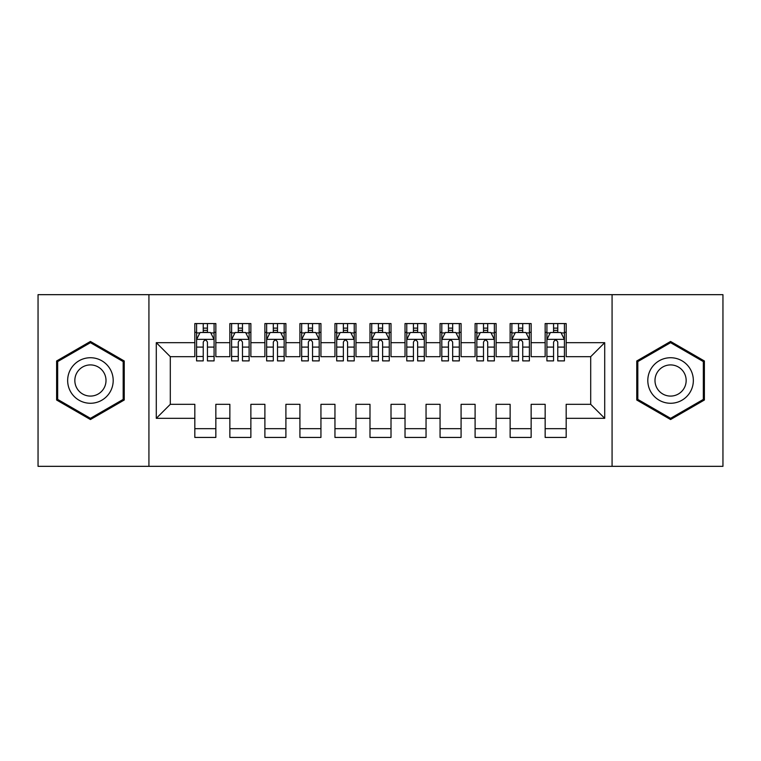 <?xml version="1.0" encoding="UTF-8"?>
<svg xmlns="http://www.w3.org/2000/svg" width="761" height="761" viewBox="0 0 761 761"><rect width="100%" height="100%" fill="white"/><g stroke="black" fill="none" stroke-linecap="round" stroke-linejoin="round"><path stroke-width="1.14" d="M612.072 466.331L722.95 466.331L722.95 294.669L612.072 294.669L612.072 466.331L148.928 466.331L148.928 294.669L38.05 294.669L38.05 466.331L148.928 466.331M612.072 294.669L148.928 294.669M156.29 418.331L156.29 342.669L194.826 342.669L194.826 356.681L170.302 356.681L170.302 404.319L156.29 418.331L194.826 418.331L194.826 437.432L215.848 437.432L215.848 418.331L229.86 418.331L229.86 437.432L250.873 437.432L250.873 418.331L264.895 418.331L264.895 437.432L285.908 437.432L285.908 418.331L299.92 418.331L299.92 437.432L320.942 437.432L320.942 418.331L334.954 418.331L334.954 437.432L355.977 437.432L355.977 418.331L369.989 418.331L369.989 437.432L391.011 437.432L391.011 418.331L405.023 418.331L405.023 437.432L426.046 437.432L426.046 418.331L440.058 418.331L440.058 437.432L461.08 437.432L461.08 418.331L475.092 418.331L475.092 437.432L496.105 437.432L496.105 418.331L510.127 418.331L510.127 437.432L531.14 437.432L531.14 418.331L545.152 418.331L545.152 437.432L566.174 437.432L566.174 404.319L590.698 404.319L590.698 356.681L566.174 356.681L566.174 342.669L604.71 342.669L604.71 418.331L566.174 418.331M566.174 342.669L566.174 323.568L545.152 323.568L545.152 342.669L531.14 342.669L531.14 323.568L510.127 323.568L510.127 342.669L496.105 342.669L496.105 323.568L475.092 323.568L475.092 342.669L461.08 342.669L461.08 323.568L440.058 323.568L440.058 342.669L426.046 342.669L426.046 323.568L405.023 323.568L405.023 342.669L391.011 342.669L391.011 323.568L369.989 323.568L369.989 342.669L355.977 342.669L355.977 323.568L334.954 323.568L334.954 342.669L320.942 342.669L320.942 323.568L299.92 323.568L299.92 342.669L285.908 342.669L285.908 323.568L264.895 323.568L264.895 342.669L250.873 342.669L250.873 323.568L229.86 323.568L229.86 342.669L215.848 342.669L215.848 323.568L194.826 323.568L194.826 342.669M531.14 418.331L531.14 404.319L545.152 404.319L545.152 418.331M604.71 342.669L590.698 356.681M496.105 418.331L496.105 404.319L510.127 404.319L510.127 418.331M545.152 342.669L545.152 356.681L531.14 356.681L531.14 342.669M461.08 418.331L461.08 404.319L475.092 404.319L475.092 418.331M510.127 342.669L510.127 356.681L496.105 356.681L496.105 342.669M426.046 418.331L426.046 404.319L440.058 404.319L440.058 418.331M475.092 342.669L475.092 356.681L461.08 356.681L461.08 342.669M391.011 418.331L391.011 404.319L405.023 404.319L405.023 418.331M440.058 342.669L440.058 356.681L426.046 356.681L426.046 342.669M355.977 418.331L355.977 404.319L369.989 404.319L369.989 418.331M405.023 342.669L405.023 356.681L391.011 356.681L391.011 342.669M320.942 418.331L320.942 404.319L334.954 404.319L334.954 418.331M369.989 342.669L369.989 356.681L355.977 356.681L355.977 342.669M285.908 418.331L285.908 404.319L299.92 404.319L299.92 418.331M334.954 342.669L334.954 356.681L320.942 356.681L320.942 342.669M250.873 418.331L250.873 404.319L264.895 404.319L264.895 418.331M299.92 342.669L299.92 356.681L285.908 356.681L285.908 342.669M215.848 418.331L215.848 404.319L229.86 404.319L229.86 418.331M264.895 342.669L264.895 356.681L250.873 356.681L250.873 342.669M170.302 404.319L194.826 404.319L194.826 418.331M229.86 342.669L229.86 356.681L215.848 356.681L215.848 342.669M545.152 332.329L546.912 332.329M553.561 332.329L557.765 332.329M564.424 332.329L566.174 332.329M510.127 332.329L511.877 332.329M518.526 332.329L522.731 332.329M529.39 332.329L531.14 332.329M475.092 332.329L476.843 332.329M483.501 332.329L487.706 332.329M494.355 332.329L496.105 332.329M440.058 332.329L441.808 332.329M448.467 332.329L452.671 332.329M459.321 332.329L461.08 332.329M405.023 332.329L406.774 332.329M413.432 332.329L417.637 332.329M424.296 332.329L426.046 332.329M369.989 332.329L371.739 332.329M378.398 332.329L382.602 332.329M389.261 332.329L391.011 332.329M334.954 332.329L336.704 332.329M343.363 332.329L347.568 332.329M354.226 332.329L355.977 332.329M299.92 332.329L301.679 332.329M308.329 332.329L312.533 332.329M319.192 332.329L320.942 332.329M264.895 332.329L266.645 332.329M273.294 332.329L277.499 332.329M284.157 332.329L285.908 332.329M229.86 332.329L231.61 332.329M238.269 332.329L242.474 332.329M249.123 332.329L250.873 332.329M194.826 332.329L196.576 332.329M203.235 332.329L207.439 332.329M214.088 332.329L215.848 332.329M194.826 428.671L215.848 428.671M229.86 428.671L250.873 428.671M264.895 428.671L285.908 428.671M299.92 428.671L320.942 428.671M334.954 428.671L355.977 428.671M369.989 428.671L391.011 428.671M405.023 428.671L426.046 428.671M440.058 428.671L461.08 428.671M475.092 428.671L496.105 428.671M510.127 428.671L531.14 428.671M545.152 428.671L566.174 428.671M156.29 342.669L170.302 356.681M590.698 404.319L604.71 418.331M124.233 360.98L90.426 341.461L56.618 360.98L56.618 400.02L90.426 419.539L124.233 400.02L124.233 360.98M636.767 360.98L636.767 400.02L670.574 419.539L704.382 400.02L704.382 360.98L670.574 341.461L636.767 360.98M207.439 328.124L203.235 328.124M214.088 356.49L207.439 356.49L207.439 360.885L214.088 360.885L214.088 339.511L210.588 332.5L200.076 332.5L196.576 339.511L196.576 360.885L203.235 360.885L203.235 356.49L196.576 356.49M196.576 339.511L196.576 323.568M214.088 339.511L214.088 323.568M203.235 332.5L203.235 323.568M207.439 323.568L207.439 332.5M207.439 356.49L207.439 342.136C206.041 339.435 204.633 339.435 203.235 342.136L203.235 356.49M242.474 328.124L238.269 328.124M249.123 356.49L242.474 356.49L242.474 360.885L249.123 360.885L249.123 339.511L245.622 332.5L235.111 332.5L231.61 339.511L231.61 360.885L238.269 360.885L238.269 356.49L231.61 356.49M231.61 339.511L231.61 323.568M249.123 339.511L249.123 323.568M238.269 332.5L238.269 323.568M242.474 323.568L242.474 332.5M242.474 356.49L242.474 342.136C241.066 339.435 239.667 339.435 238.269 342.136L238.269 356.49M277.499 328.124L273.294 328.124M284.157 356.49L277.499 356.49L277.499 360.885L284.157 360.885L284.157 339.511L280.657 332.5L270.145 332.5L266.645 339.511L266.645 360.885L273.294 360.885L273.294 356.49L266.645 356.49M266.645 339.511L266.645 323.568M284.157 339.511L284.157 323.568M273.294 332.5L273.294 323.568M277.499 323.568L277.499 332.5M277.499 356.49L277.499 342.136C276.1 339.435 274.702 339.435 273.294 342.136L273.294 356.49M110.145 369.114A22.773 22.773 0 0 0 79.039 360.781A22.773 22.773 0 0 0 70.706 391.886A22.773 22.773 0 0 0 101.812 400.219A22.773 22.773 0 0 0 110.145 369.114M103.924 372.709A15.591 15.591 0 0 0 82.626 367.002A15.591 15.591 0 0 0 76.928 388.291A15.591 15.591 0 0 0 98.217 393.998A15.591 15.591 0 0 0 103.924 372.709M90.426 418.322L57.665 399.411L57.665 361.589L90.426 342.678L123.177 361.589L123.177 399.411L90.426 418.322M690.294 369.114A22.773 22.773 0 0 0 659.188 360.781A22.773 22.773 0 0 0 650.855 391.886A22.773 22.773 0 0 0 681.961 400.219A22.773 22.773 0 0 0 690.294 369.114M684.072 372.709A15.591 15.591 0 0 0 662.783 367.002A15.591 15.591 0 0 0 657.076 388.291A15.591 15.591 0 0 0 678.374 393.998A15.591 15.591 0 0 0 684.072 372.709M670.574 418.322L637.823 399.411L637.823 361.589L670.574 342.678L703.335 361.589L703.335 399.411L670.574 418.322M312.533 328.124L308.329 328.124M319.192 356.49L312.533 356.49L312.533 360.885L319.192 360.885L319.192 339.511L315.691 332.5L305.18 332.5L301.679 339.511L301.679 360.885L308.329 360.885L308.329 356.49L301.679 356.49M301.679 339.511L301.679 323.568M319.192 339.511L319.192 323.568M308.329 332.5L308.329 323.568M312.533 323.568L312.533 332.5M312.533 356.49L312.533 342.136C311.135 339.435 309.737 339.435 308.329 342.136L308.329 356.49M347.568 328.124L343.363 328.124M354.226 356.49L347.568 356.49L347.568 360.885L354.226 360.885L354.226 339.511L350.726 332.5L340.215 332.5L336.704 339.511L336.704 360.885L343.363 360.885L343.363 356.49L336.704 356.49M336.704 339.511L336.704 323.568M354.226 339.511L354.226 323.568M343.363 332.5L343.363 323.568M347.568 323.568L347.568 332.5M347.568 356.49L347.568 342.136C346.169 339.435 344.771 339.435 343.363 342.136L343.363 356.49M382.602 328.124L378.398 328.124M389.261 356.49L382.602 356.49L382.602 360.885L389.261 360.885L389.261 339.511L385.751 332.5L375.249 332.5L371.739 339.511L371.739 360.885L378.398 360.885L378.398 356.49L371.739 356.49M371.739 339.511L371.739 323.568M389.261 339.511L389.261 323.568M378.398 332.5L378.398 323.568M382.602 323.568L382.602 332.5M382.602 356.49L382.602 342.136C381.204 339.435 379.806 339.435 378.398 342.136L378.398 356.49M417.637 328.124L413.432 328.124M424.296 356.49L417.637 356.49L417.637 360.885L424.296 360.885L424.296 339.511L420.785 332.5L410.274 332.5L406.774 339.511L406.774 360.885L413.432 360.885L413.432 356.49L406.774 356.49M406.774 339.511L406.774 323.568M424.296 339.511L424.296 323.568M413.432 332.5L413.432 323.568M417.637 323.568L417.637 332.5M417.637 356.49L417.637 342.136C416.238 339.435 414.831 339.435 413.432 342.136L413.432 356.49M452.671 328.124L448.467 328.124M459.321 356.49L452.671 356.49L452.671 360.885L459.321 360.885L459.321 339.511L455.82 332.5L445.309 332.5L441.808 339.511L441.808 360.885L448.467 360.885L448.467 356.49L441.808 356.49M441.808 339.511L441.808 323.568M459.321 339.511L459.321 323.568M448.467 332.5L448.467 323.568M452.671 323.568L452.671 332.5M452.671 356.49L452.671 342.136C451.273 339.435 449.865 339.435 448.467 342.136L448.467 356.49M487.706 328.124L483.501 328.124M494.355 356.49L487.706 356.49L487.706 360.885L494.355 360.885L494.355 339.511L490.855 332.5L480.343 332.5L476.843 339.511L476.843 360.885L483.501 360.885L483.501 356.49L476.843 356.49M476.843 339.511L476.843 323.568M494.355 339.511L494.355 323.568M483.501 332.5L483.501 323.568M487.706 323.568L487.706 332.5M487.706 356.49L487.706 342.136C486.298 339.435 484.9 339.435 483.501 342.136L483.501 356.49M522.731 328.124L518.526 328.124M529.39 356.49L522.731 356.49L522.731 360.885L529.39 360.885L529.39 339.511L525.889 332.5L515.378 332.5L511.877 339.511L511.877 360.885L518.526 360.885L518.526 356.49L511.877 356.49M511.877 339.511L511.877 323.568M529.39 339.511L529.39 323.568M518.526 332.5L518.526 323.568M522.731 323.568L522.731 332.5M522.731 356.49L522.731 342.136C521.333 339.435 519.934 339.435 518.526 342.136L518.526 356.49M557.765 328.124L553.561 328.124M564.424 356.49L557.765 356.49L557.765 360.885L564.424 360.885L564.424 339.511L560.924 332.5L550.412 332.5L546.912 339.511L546.912 360.885L553.561 360.885L553.561 356.49L546.912 356.49M546.912 339.511L546.912 323.568M564.424 339.511L564.424 323.568M553.561 332.5L553.561 323.568M557.765 323.568L557.765 332.5M557.765 356.49L557.765 342.136C556.367 339.435 554.969 339.435 553.561 342.136L553.561 356.49M214.003 339.339L196.661 339.339M196.576 332.928L199.867 332.928M210.797 332.928L214.088 332.928M203.235 347.102L196.576 347.102M214.088 347.102L207.439 347.102M207.439 330.35L203.235 330.35M249.037 339.339L231.696 339.339M231.61 332.928L234.902 332.928M245.832 332.928L249.123 332.928M238.269 347.102L231.61 347.102M249.123 347.102L242.474 347.102M242.474 330.35L238.269 330.35M284.072 339.339L266.731 339.339M266.645 332.928L269.936 332.928M280.866 332.928L284.157 332.928M273.294 347.102L266.645 347.102M284.157 347.102L277.499 347.102M277.499 330.35L273.294 330.35M319.106 339.339L301.765 339.339M301.679 332.928L304.971 332.928M315.901 332.928L319.192 332.928M308.329 347.102L301.679 347.102M319.192 347.102L312.533 347.102M312.533 330.35L308.329 330.35M354.141 339.339L336.8 339.339M336.704 332.928L340.005 332.928M350.935 332.928L354.226 332.928M343.363 347.102L336.704 347.102M354.226 347.102L347.568 347.102M347.568 330.35L343.363 330.35M389.175 339.339L371.825 339.339M371.739 332.928L375.03 332.928M385.97 332.928L389.261 332.928M378.398 347.102L371.739 347.102M389.261 347.102L382.602 347.102M382.602 330.35L378.398 330.35M424.2 339.339L406.859 339.339M406.774 332.928L410.065 332.928M420.995 332.928L424.296 332.928M413.432 347.102L406.774 347.102M424.296 347.102L417.637 347.102M417.637 330.35L413.432 330.35M459.235 339.339L441.894 339.339M441.808 332.928L445.099 332.928M456.029 332.928L459.321 332.928M448.467 347.102L441.808 347.102M459.321 347.102L452.671 347.102M452.671 330.35L448.467 330.35M494.27 339.339L476.928 339.339M476.843 332.928L480.134 332.928M491.064 332.928L494.355 332.928M483.501 347.102L476.843 347.102M494.355 347.102L487.706 347.102M487.706 330.35L483.501 330.35M529.304 339.339L511.963 339.339M511.877 332.928L515.168 332.928M526.098 332.928L529.39 332.928M518.526 347.102L511.877 347.102M529.39 347.102L522.731 347.102M522.731 330.35L518.526 330.35M564.339 339.339L546.997 339.339M546.912 332.928L550.203 332.928M561.133 332.928L564.424 332.928M553.561 347.102L546.912 347.102M564.424 347.102L557.765 347.102M557.765 330.35L553.561 330.35"/></g></svg>
